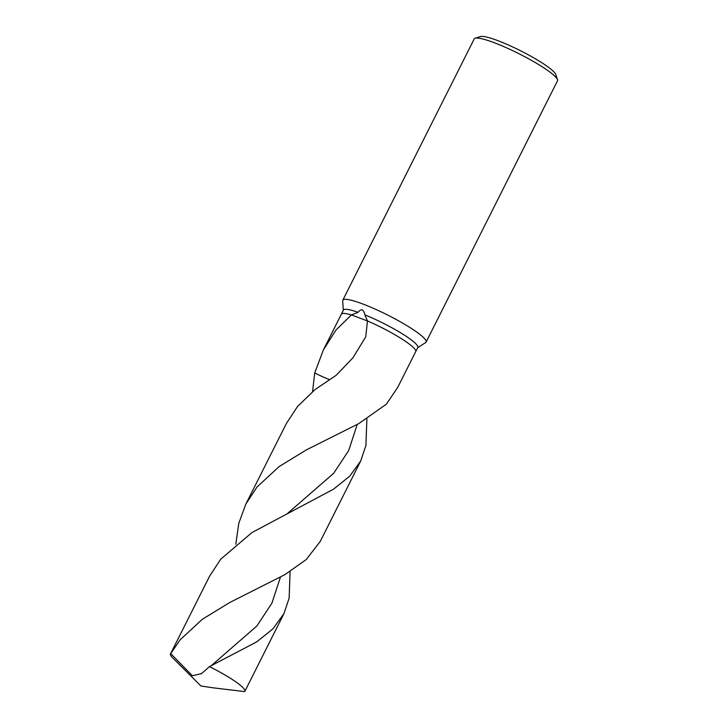 <?xml version="1.0" encoding="UTF-8"?>
<svg xmlns="http://www.w3.org/2000/svg" width="728" height="728" viewBox="0 0 728 728"><rect width="100%" height="100%" fill="white"/><g stroke="black" fill="none" stroke-linecap="round" stroke-linejoin="round"><path stroke-width="1.09" d="M415.697 351.651A41.623 6.152 -153.3 0 0 415.715 351.615L417.79 347.493A41.623 6.152 -153.3 0 0 364.901 314.878L367.458 320.939L351.415 314.933A41.623 6.152 -153.3 0 0 344.317 313.44A41.623 6.152 -153.3 0 0 341.341 314.214A41.623 6.152 -153.3 0 0 341.323 314.241L343.416 310.083A41.623 6.152 -153.3 0 1 346.392 309.318A41.623 6.152 -153.3 0 1 358.112 312.312C361.27 308.308 363.536 309.173 364.901 314.878M415.715 351.615A41.623 6.152 -153.3 0 0 367.458 320.939L365.729 336.855L352.862 357.876L336.263 375.22L315.051 389.553L297.506 406.524L286.341 423.578L245.855 504.067L257.02 487.014L279.179 466.539L306.57 449.777L358.704 423.651L386.368 404.167L397.725 387.387L415.715 351.615A41.623 6.152 -153.3 0 0 367.458 320.939L351.415 314.933L358.112 312.312M417.672 347.729L425.671 342.542A46.619 6.889 -153.3 0 0 426.098 342.096A46.619 6.889 -153.3 0 0 394.449 318.573A46.619 6.889 -153.3 0 0 346.137 299.335A46.619 6.889 -153.3 0 0 342.797 300.2A46.619 6.889 -153.3 0 0 342.688 300.81L343.298 310.328M426.098 342.096L557.502 80.817A46.619 6.889 -153.3 0 0 557.502 79.661A46.619 6.889 -153.3 0 0 522.786 55.674A46.619 6.889 -153.3 0 0 477.541 38.065A46.619 6.889 -153.3 0 0 475.138 38.238A46.619 6.889 -153.3 0 0 474.21 38.921L342.797 300.2M557.502 79.661L555.71 74.438A42.624 6.297 -153.3 0 0 523.969 52.507A42.624 6.297 -153.3 0 0 482.6 36.4A42.624 6.297 -153.3 0 0 480.407 36.564L475.138 38.238M213.741 687.896L244.644 691.6A41.623 6.152 -153.3 0 0 244.872 691.309A41.623 6.152 -153.3 0 0 209.473 666.62L201.529 673.637L192.365 675.73L170.725 653.608A41.623 6.152 -153.3 0 0 170.498 653.899A41.623 6.152 -153.3 0 0 172.636 657.812L200.946 685.994L213.741 687.896M290.09 571.553L289.125 598.161L283.911 613.686L272.918 628.856L256.802 641.823L209.473 666.62M235.79 544.244L238.802 523.268L245.855 504.067M366.894 418.846L365.92 445.463L360.706 460.979L349.722 476.158L333.597 489.134L251.924 532.587L220.702 559.222L209.537 576.276L170.498 653.899M170.725 653.617L180.226 639.703L202.375 619.246L229.757 602.502L284.876 574.665L306.206 559.568L320.229 541.477L360.706 460.979M335.999 329.993L351.415 314.933A41.623 6.152 -153.3 0 0 344.317 313.44A41.623 6.152 -153.3 0 0 341.341 314.214L323.35 349.986L335.999 329.993M312.567 391.564L314.724 372.936A27.755 4.104 -153.3 0 0 329.338 379.561M314.724 372.936L323.35 349.986M357.211 424.479L348.685 450.559L333.642 473.318L287.851 513.149M280.426 577.168L271.881 603.239L256.857 626.016L211.056 665.856M283.911 613.686L244.872 691.309"/></g></svg>
